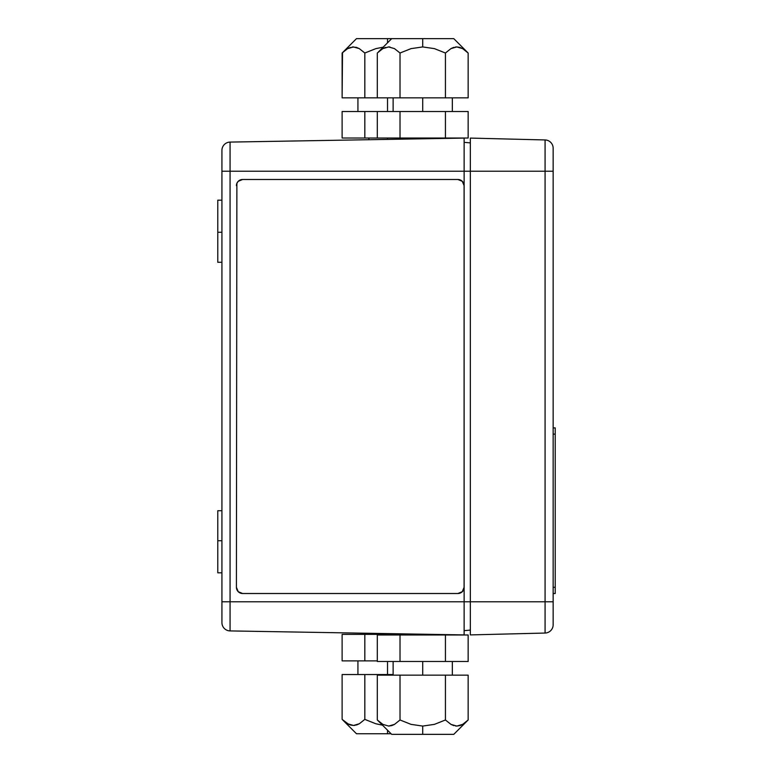 <?xml version="1.0" encoding="UTF-8"?>
<svg xmlns="http://www.w3.org/2000/svg" width="773" height="773" viewBox="0 0 773 773"><rect width="100%" height="100%" fill="white"/><g stroke="black" fill="none" stroke-linecap="round" stroke-linejoin="round"><path stroke-width="1.16" d="M217.783 510.711L221.928 510.711L217.783 510.711L217.783 540.723L221.928 540.723L217.783 540.723L217.783 572.812L221.928 572.812L217.783 572.812L217.783 510.711M470.342 142.889L464.129 142.348L470.342 142.889M464.129 171.21L545.071 171.21L545.071 633.048A8.281 8.281 0 0 0 553.149 624.768A8.281 8.281 0 0 1 545.071 633.048L545.071 601.79L230.064 601.79L230.064 171.21L545.071 171.21L545.071 601.79L230.064 601.79L230.064 630.913L464.129 634.913L464.129 138.087L230.064 142.087L230.064 171.21L464.129 171.21L464.129 634.913L230.064 630.913A8.281 8.281 0 0 1 221.928 622.632A8.281 8.281 0 0 0 230.064 630.913L230.064 601.79L221.928 601.79L221.928 622.632L221.928 601.79L230.064 601.79L230.064 171.21L221.928 171.21L221.928 601.79L221.928 171.21L230.064 171.21L230.064 142.087A8.281 8.281 0 0 0 221.928 150.368L221.928 171.21L221.928 150.368A8.281 8.281 0 0 1 230.064 142.087L464.129 138.087L464.129 171.21M464.129 630.652L470.342 630.111L464.129 630.652M221.928 605.829L221.928 601.79M217.783 200.188L221.928 200.188L217.783 200.188L217.783 262.289L221.928 262.289L217.783 262.289L217.783 232.277L221.928 232.277L217.783 232.277L217.783 200.188M470.342 634.913L545.071 633.048L470.342 634.913L470.342 171.21L470.342 634.913M553.149 624.768L553.149 601.79L545.071 601.79L553.149 601.79L553.149 171.21L545.071 171.21L553.149 171.21L553.149 148.232A8.281 8.281 0 0 0 545.071 139.952L470.342 138.087L470.342 171.21L470.342 138.087L545.071 139.952A8.281 8.281 0 0 1 553.149 148.232L553.149 624.768M545.071 139.952L545.071 171.21L545.071 139.952M555.217 427.904L553.149 427.904L555.217 427.904L555.217 434.117L555.217 427.904M553.149 434.117L555.217 434.117L555.217 593.509L553.149 593.509L555.217 593.509L555.217 587.306L553.149 587.306M242.654 179.491L457.887 179.491A6.213 6.213 -90 0 1 464.129 185.694L462.273 181.307L457.887 179.491A6.213 6.213 90 0 1 464.09 185.694L464.09 587.306L462.273 591.693L457.887 593.509A6.213 6.213 -90 0 0 464.129 587.306L464.09 587.306A6.213 6.213 90 0 1 457.887 593.509L242.625 593.509A6.213 6.213 90 0 1 236.412 587.306L238.229 591.693L242.625 593.509L457.916 593.509L242.654 593.509M236.412 185.694A6.213 6.213 90 0 1 242.625 179.491L457.887 179.491L242.625 179.491L238.229 181.307L236.886 183.317L236.412 587.306M461.529 724.948L459.887 725.586M456.795 726.069L455.548 725.992M450.939 724.369L445.432 719.982L445.432 675.148L377.311 675.148L377.311 719.982L377.311 675.148M456.853 726.069L462.679 724.349L468.148 719.982L468.148 675.148L468.148 719.982L462.679 724.349L459.809 725.605L456.833 726.069L450.978 724.388L456.833 726.069M466.969 721.112L453.78 734.35L422.725 734.35L422.725 726.069L411.033 724.369L400.018 719.982L394.549 724.349L391.679 725.605L388.703 726.069L382.857 724.388L377.311 719.982L382.857 724.388L388.703 726.069L394.549 724.349L400.018 719.982L400.018 675.148L400.018 719.982L411.033 724.369L422.725 726.069L434.416 724.369L445.432 719.982L450.978 724.388L445.432 719.982L434.416 724.369L422.725 726.069L422.725 734.35L391.679 734.35L453.78 734.35L468.148 719.982L453.78 734.35M453.886 725.644L450.978 724.388L453.886 725.644M393.38 724.958L394.51 724.369M422.725 634.208L422.725 634.981L422.725 634.208M394.472 724.388L391.766 725.586M382.809 724.369L377.311 719.982L391.679 734.35M468.148 675.148L445.432 675.148L445.432 719.982M455.481 725.982L456.746 726.069M422.725 675.148L422.725 661.485L422.725 675.148M377.311 634.981L377.311 661.485L400.018 661.485L400.018 634.981L377.311 634.981L377.311 661.485L468.148 661.485L468.148 634.981L468.148 661.485L445.432 661.485L445.432 634.981L400.018 634.981L400.018 661.485L445.432 661.485L445.432 634.981L468.148 634.981M356.566 724.977L359.358 723.741L353.512 725.47L350.565 725.045L347.666 723.789L342.12 719.383L342.12 674.539L342.12 719.383L347.666 723.789L353.512 725.47L350.565 725.045M342.516 719.769L356.479 733.751L387.534 733.751L387.534 730.214L387.534 733.751L356.479 733.751M348.739 724.34L342.12 719.383M354.788 725.383L359.358 723.741L356.488 725.006M353.541 725.47L354.71 725.393M382.471 725.142L375.842 723.77L364.827 719.383L359.358 723.741L364.827 719.383L364.827 674.539L342.12 674.539M387.534 633.609L387.534 634.382L387.534 633.609M391.07 733.751L387.534 733.751L391.07 733.751M393.128 674.539L364.827 674.539L364.827 719.383L375.842 723.77L382.461 725.142M387.534 674.539L387.534 661.485L387.534 674.539M342.12 660.876L377.311 660.876L364.827 660.876L364.827 634.382L364.827 660.876L342.12 660.876L342.12 634.382L342.12 660.876M404.095 634.382L342.12 634.382M452.07 48.042L456.746 46.931L459.693 47.356L462.602 48.612L468.148 53.018L468.148 97.852L468.148 53.018L462.602 48.612L456.746 46.931L459.693 47.356L456.746 46.931L450.901 48.651L453.78 47.395L450.901 48.651L445.432 53.018L450.939 48.631M462.641 48.631L468.148 53.018L453.78 38.65L422.725 38.65L422.725 46.931L434.426 48.631L445.432 53.018L445.432 97.852L468.148 97.852M455.481 47.018L456.746 46.931L455.481 47.018M422.725 138.792L422.725 138.019L422.725 138.792M394.52 48.631L400.018 53.018L411.033 48.631L422.725 46.931L411.033 48.631L400.018 53.018L400.018 97.852L445.432 97.852L445.432 53.018L434.426 48.631L422.725 46.931L422.725 38.65L391.679 38.65L453.78 38.65L468.148 53.018L453.78 38.65M450.978 48.612L453.693 47.414M383.93 48.052L385.563 47.414M388.664 46.931L389.901 47.008M352.159 47.018L356.382 47.356L359.281 48.612L364.827 53.018L375.842 48.631L383.147 47.172L375.842 48.631L364.827 53.018L364.827 97.852L377.311 97.852L377.311 53.018L377.311 97.852L400.018 97.852L400.018 53.018L394.472 48.612L388.626 46.931L382.78 48.651L377.311 53.018L382.78 48.651L388.626 46.931L394.472 48.612L400.018 53.018M378.49 51.888L391.679 38.65L387.534 38.65L387.534 42.786L387.534 38.65L391.679 38.65M389.979 47.018L388.703 46.931M422.725 97.852L422.725 111.515L422.725 97.852M468.148 138.019L468.148 111.515L445.432 111.515L445.432 138.019L468.148 138.019L468.148 111.515L377.311 111.515L377.311 138.019L377.311 111.515L342.12 111.515L342.12 138.019L342.12 111.515L364.827 111.515L364.827 138.019L445.432 138.019L445.432 111.515L400.018 111.515L400.018 138.019L400.018 111.515L364.827 111.515L364.827 138.019L342.12 138.019M342.516 52.622L342.12 97.852L364.827 97.852L364.827 53.018L359.281 48.612L353.435 46.931L347.589 48.651L350.372 47.414M353.541 46.931L347.589 48.651L342.12 53.018L347.589 48.651M353.406 46.931L352.227 47.008M348.739 48.052L347.666 48.612L348.739 48.052M387.534 139.391L387.534 138.019L387.534 139.391M356.479 38.65L387.534 38.65L356.479 38.65L342.12 53.018L342.12 97.852M356.382 47.356L359.281 48.612L364.827 53.018M343.299 51.888L342.12 53.018M387.534 97.852L387.534 111.515L387.534 97.852M452.331 675.148L452.331 661.485M404.095 633.889L404.095 634.981M393.128 675.148L393.128 661.485M368.905 633.29L368.905 634.382M357.928 674.539L357.928 660.876M404.095 139.111L404.095 138.019M452.331 97.852L452.331 111.515M393.128 97.852L393.128 111.515M368.905 139.71L368.905 138.019M357.928 97.852L357.928 111.515"/></g></svg>

